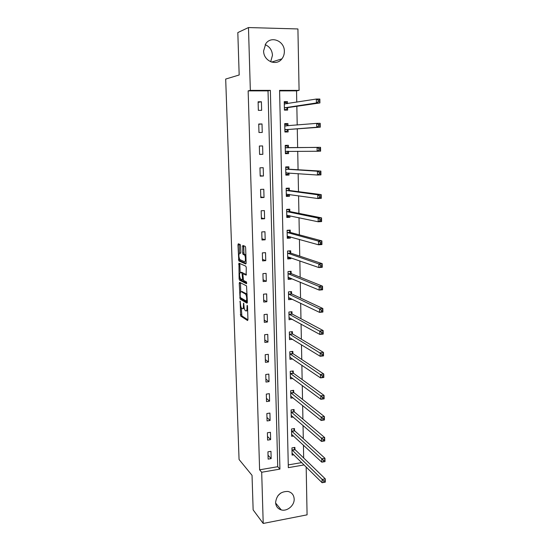 <?xml version="1.0" encoding="UTF-8"?>
<svg xmlns="http://www.w3.org/2000/svg" width="551" height="551" viewBox="0 0 551 551"><rect width="100%" height="100%" fill="white"/><g stroke="black" fill="none" stroke-linecap="round" stroke-linejoin="round"><path stroke-width="0.83" d="M240.112 301.08L240.691 316.054L247.578 320.53L247.936 319.546L247.509 306.308L247.206 305.275L247.013 307.699C247.02 310.068 246.641 311.143 245.898 310.916L245.188 310.454C244.499 309.628 244.093 308.099 243.962 305.86L243.611 303.146L243.425 305.543C243.432 307.878 243.067 308.939 242.344 308.725L241.655 308.284C240.987 307.472 240.58 305.963 240.456 303.753L240.112 301.08M265.148 44.665C269.639 46.566 272.084 50.107 272.476 55.286L270.679 61.767M284.35 51.298C284.378 54.198 283.551 56.719 281.878 58.867C276.34 66.526 263.474 61.044 263.612 50.926L265.789 43.681C271.237 35.443 284.591 41.043 284.35 51.298M280.803 493.028L278.021 495.569M294.172 499.013C294.544 505.425 287.161 511.686 281.258 509.909C277.759 508.814 275.872 506.348 275.59 502.498C276.63 495.012 280.769 491.334 288.008 491.451C291.823 492.415 293.883 494.936 294.172 499.013M240.622 245.891L240.195 244.492L238.294 243.797L237.963 244.906L238.81 260.919L245.774 263.963L246.125 262.861L245.643 247.764L245.285 246.387L242.826 245.457L242.688 252.985L243.046 254.355L244.479 255.003C245.718 256.036 245.746 262.379 244.506 261.67L239.802 259.604C238.59 256.608 238.569 254.417 239.747 253.047L240.491 253.35L240.828 252.241L240.622 245.891M306.177 466.972L307.079 514.841L263.213 523.45L253.143 509.895L252.034 475.334L239.058 459.486L225.69 79.062L239.175 74.984L237.818 32.585L248.473 27.55L297.919 28.955L299.083 90.378L279.577 90.371L288.331 467.654L304.104 464.927M263.213 523.45L261.691 472.255L279.929 469.108L270.362 90.371L250.34 90.371L248.473 27.55M259.604 469.817L277.718 466.711L268.027 90.874L248.15 90.874L259.604 469.817L261.691 472.255M248.15 90.874L250.34 90.371M239.589 282.298L239.258 283.331L240.112 299.131L247.027 303.174L247.378 302.155L246.524 285.907L239.589 282.298M239.106 278.737L238.948 263.13L245.842 266.188L246.276 267.634L246.132 275.135L243.287 273.778L242.943 274.846L243.452 280.425L246.504 281.981L246.517 283.717L239.465 280.115L239.106 278.737L240.27 278.634M271.161 458.611L270.961 451.338L267.931 451.834L268.137 459.121L271.161 458.611L268.027 455.229M270.637 439.636L270.438 432.294L267.393 432.762L267.6 440.118L270.637 439.636L267.497 436.447M270.114 420.489L269.914 413.071L266.856 413.525L267.063 420.943L270.114 420.489L266.966 417.493M269.591 401.156L269.384 393.676L266.312 394.096L266.519 401.589L269.591 401.156L266.429 398.366M269.053 381.65L268.847 374.095L265.761 374.494L265.975 382.057L269.053 381.65L265.892 379.067M268.516 361.952L268.309 354.334L265.203 354.706L265.417 362.338L268.516 361.952L265.341 359.583M267.972 342.075L267.765 334.381L264.645 334.726L264.859 342.433L267.972 342.075L264.79 339.919M267.428 322.011L267.214 314.235L264.081 314.559L264.294 322.335L267.428 322.011L264.232 320.069M266.87 301.748L266.656 293.903L263.509 294.193L263.729 302.051L266.87 301.748L263.674 300.026M266.312 281.292L266.099 273.379L262.93 273.64L263.151 281.568L266.312 281.292L263.102 279.805M265.747 260.644L265.534 252.647L262.345 252.881L262.572 260.892L265.747 260.644L262.531 259.383M265.183 239.795L264.962 231.723L261.759 231.93L261.987 240.009L265.183 239.795L261.952 238.769M264.604 218.74L264.384 210.592L261.167 210.764L261.394 218.926L264.604 218.74L261.367 217.955M264.025 197.485L263.798 189.255L260.568 189.399L260.795 197.637L264.025 197.485L260.781 196.941M263.44 176.017L263.213 167.704L259.962 167.814L260.196 176.141L263.44 176.017L260.182 175.728M262.848 154.335L262.613 145.939L259.349 146.022L259.583 154.432L262.848 154.335L259.583 154.301M262.248 132.447L262.014 123.961L258.729 124.016L258.97 132.509L262.248 132.447M261.642 110.331L261.408 101.77L258.109 101.783L258.35 110.358L261.642 110.331M303.67 457.964L303.422 445.125M303.298 438.63L303.036 425.434M302.919 419.118L302.651 405.557M302.533 399.427L302.265 385.493M302.148 379.543L301.872 365.23M301.762 359.466L301.473 344.768M301.363 339.196L301.073 324.112M300.97 318.733L300.667 303.243M300.564 298.07L300.261 282.181M300.164 277.208L299.847 260.899M299.751 256.139L299.427 239.41M299.338 234.857L299.007 217.707M298.924 213.375L298.58 195.784M298.497 191.672L298.153 173.634M298.077 169.749L297.719 151.263M297.643 147.613L297.278 128.844M297.209 125.022L296.844 106.288M296.762 102.149L296.541 90.867L279.591 90.874M288.269 464.899L301.741 462.585M294.937 449.354L294.895 447.405L291.927 447.894L292.092 455.105L293.869 454.809M294.53 430.517L294.489 428.554L291.507 429.015L291.672 436.296L293.58 435.993M294.117 411.514L294.076 409.531L291.086 409.972L291.252 417.314L293.311 417.004M293.711 392.333L293.662 390.328L290.659 390.742L290.825 398.159L293.063 397.843M293.29 372.972L293.249 370.954L290.225 371.34L290.398 378.826L292.85 378.503M292.87 353.432L292.829 351.393L289.792 351.758L289.964 359.314L292.664 358.977M292.45 333.706L292.402 331.654L289.351 331.991L289.523 339.616L292.526 339.271M292.023 313.801L291.975 311.721L288.91 312.038L289.082 319.732L292.133 319.194M291.589 293.704L291.541 291.61L288.462 291.892L288.634 299.661L291.706 299.365L291.699 298.904M291.148 273.42L291.107 271.299L288.015 271.56L288.187 279.405L291.272 279.137L291.259 278.42M290.714 252.937L290.666 250.801L287.553 251.029L287.732 258.949L290.838 258.708L290.818 257.737M290.267 232.26L290.219 230.104L287.092 230.304L287.271 238.301L290.391 238.087L290.363 236.854M289.819 211.384L289.771 209.208L286.63 209.38L286.809 217.452L289.943 217.266L289.916 215.772M289.365 190.309L289.316 188.111L286.162 188.249L286.341 196.404L289.495 196.252L289.454 194.482M288.91 169.026L288.862 166.808L285.687 166.919L285.873 175.149L289.034 175.025L288.993 172.98M288.449 147.537L288.4 145.299L285.204 145.374L285.39 153.688L288.579 153.591L288.531 151.36M287.98 125.8L287.932 123.576L284.722 123.624L284.908 132.013L288.111 131.951L288.063 129.699M287.505 103.622L287.457 101.639L284.233 101.653L284.426 110.131L287.643 110.097L287.594 107.817M296.541 90.867L299.083 90.378M277.718 466.711L279.929 469.108M268.027 90.874L270.362 90.371M292.14 319.408L289.86 318.154M291.706 299.365L289.289 298.194M291.272 279.137L288.669 278.041M290.838 258.708L287.987 257.703M290.391 238.087L287.25 237.192M289.943 217.266L286.789 216.584M289.495 196.252L286.327 195.777M289.034 175.025L285.859 174.777M288.579 153.591L285.39 153.571M262.014 123.961L258.736 124.292M287.932 123.576L284.729 123.865M261.408 101.77L258.123 102.362M287.457 101.639L284.247 102.169M242.839 308.677L244.258 308.271M246.414 310.86L247.654 310.736M241.29 307.754L241.889 315.937L247.929 319.835M240.973 297.967L241.317 299.021L247.371 302.54M240.484 282.759L240.753 291.741M240.215 296.693L240.505 297.698L246.538 301.177L246.724 298.649C246.6 296.417 246.194 294.895 245.512 294.069L241.228 291.672C240.505 291.513 240.153 292.595 240.16 294.923L240.215 296.693M247.137 294.523L246.586 293.835L245.353 293.952M241.992 291.603L246.586 293.835M240.105 272.414L239.83 264.108L238.617 264.204M239.857 263.536L239.83 264.108M246.462 274.598L244.396 273.689M246.765 283.111L240.732 280.046L239.52 280.149M240.408 272.401C239.23 273.709 239.251 275.879 240.484 278.916L242.206 279.812L242.55 278.758L242.047 273.2L240.408 272.401L241.304 272.332M243.549 273.757L243.218 273.055L241.985 273.158M241.627 272.304L243.218 273.055M240.319 278.71L240.732 280.046M245.877 255.099L244.293 254.872M243.762 245.801L243.928 252.888L244.286 254.266L245.532 254.782M239.678 259.459L240.091 260.871L246.097 263.468M239.23 244.134L239.465 253.067M292.044 453.163L322.108 482.717L322.06 479.439L325.269 478.853L295.178 449.747L294.02 447.55M325.042 480.72L325.269 478.853L325.31 482.132L322.108 482.717L325.062 482.029L325.042 480.72L323.761 480.954L323.781 482.263M323.761 480.954L291.975 449.843M291.631 434.34L321.798 462.172L321.75 458.859L324.973 458.308L294.771 430.896L293.58 428.699M324.753 460.133L324.973 458.308L325.021 461.614L321.798 462.172L324.766 461.456L324.753 460.133L323.458 460.354L323.478 461.683M323.458 460.354L291.555 430.985M291.21 415.406L321.488 441.42L321.44 438.079L291.128 411.955M323.155 439.546L323.175 440.89L324.47 440.676L324.449 439.34L323.155 439.546L321.44 438.079L324.677 437.556L294.365 411.879L293.132 409.668M324.449 439.34L324.677 437.556L324.725 440.896L321.488 441.42L323.175 440.89M290.783 396.327L291.128 396.279M290.776 396.162L321.171 420.461L321.123 417.086L324.381 416.59L293.952 392.684L292.677 390.466M324.153 418.333L324.381 416.59L324.429 419.965L321.171 420.461L324.174 419.683L324.153 418.333L322.845 418.533L322.865 419.883M322.845 418.533L290.701 392.746M290.356 377.077L290.838 377.015M290.349 376.808L320.854 399.289L320.806 395.873L324.078 395.411L293.538 373.309L292.216 371.085M323.85 397.113L324.078 395.411L324.126 398.821L320.854 399.289L323.871 398.476L323.85 397.113L322.535 397.299L322.555 398.662M322.535 397.299L290.274 373.364M323.871 398.476L324.126 398.821M289.922 357.647L290.584 357.565M289.916 357.275L320.53 377.896L320.482 374.446L323.774 374.012L293.098 353.742L291.748 351.524M323.54 375.672L323.774 374.012L323.823 377.456L320.53 377.896L323.561 377.049L323.54 375.672L322.225 375.844L322.245 377.228M322.225 375.844L289.84 353.797M323.561 377.049L323.823 377.456M289.489 338.032L290.356 337.935M289.475 337.556L320.207 356.283L320.159 352.798L323.465 352.399L292.698 334.023L291.272 331.778M323.23 354.011L323.465 352.399L323.513 355.877L320.207 356.283L323.251 355.402L323.23 354.011L321.908 354.176L321.929 355.567M321.908 354.176L289.399 334.051M323.251 355.402L323.513 355.877M289.048 318.237L290.177 318.12M289.034 317.658L319.883 334.45L319.828 330.931L323.155 330.559L292.271 314.098L290.783 311.845M322.92 332.122L323.155 330.559L323.203 334.071L319.883 334.45L322.941 333.534L322.92 332.122L321.584 332.274L321.605 333.686M321.584 332.274L288.958 314.111M322.941 333.534L323.203 334.071M288.607 298.256L290.067 298.119M288.586 297.568L319.552 312.383L319.497 308.829L322.838 308.491L291.837 293.993L290.294 291.727M322.604 310.013L322.838 308.491L322.893 312.038L319.552 312.383L322.624 311.432L322.604 310.013L321.261 310.144L321.281 311.57M321.261 310.144L319.497 308.829L288.51 293.993M322.624 311.432L322.893 312.038M288.159 278.09L289.998 277.897M288.015 271.581L289.757 271.416M288.139 277.291L319.215 290.088L319.16 286.492L322.521 286.189L291.403 273.689L289.805 271.429M322.287 287.663L322.521 286.189L322.576 289.778L319.215 290.088L322.307 289.103L322.287 287.663L320.937 287.787L320.957 289.227M320.937 287.787L319.16 286.492L288.056 273.675M322.307 289.103L322.576 289.778M287.705 257.723L289.771 257.372M287.56 251.16L289.041 250.919M287.684 256.814L318.877 267.559L318.822 263.929L322.204 263.654L290.962 253.191L289.358 251.029M321.963 265.086L322.204 263.654L322.252 267.283L318.877 267.559L321.984 266.539L321.963 265.086L320.606 265.196L320.627 266.65M320.606 265.196L318.822 263.929L287.601 253.171M321.984 266.539L322.252 267.283M287.25 237.171L289.544 236.627M287.099 230.538L288.91 230.421L288.187 230.235M287.223 236.145L318.533 244.796L318.478 241.124L321.88 240.883L290.522 232.501L288.91 230.421M321.632 242.261L321.88 240.883L321.929 244.548L318.533 244.796L320.296 243.831L321.653 243.735L321.632 242.261L320.276 242.357L320.296 243.831M320.276 242.357L318.478 241.124L287.14 232.467M321.653 243.735L321.929 244.548M286.789 216.419L288.6 216.309L289.316 215.641M286.637 209.724L288.455 209.621L287.064 209.352M286.761 215.276L318.189 221.784L318.134 218.072L321.55 217.872L290.074 211.612L288.455 209.621M321.302 219.202L321.55 217.872L321.605 221.578L318.189 221.784L319.959 220.765L321.329 220.682L321.302 219.202L319.938 219.284L319.959 220.765M319.938 219.284L318.134 218.072L286.678 211.563M321.329 220.682L321.605 221.578M286.32 195.467L288.145 195.378L289.082 194.427M286.169 188.704L287.994 188.621L286.162 188.401M286.293 194.207L317.837 198.525L317.782 194.779L321.219 194.613L289.619 190.522L287.994 188.621M320.971 195.887L321.219 194.613L321.274 198.353L317.837 198.525L319.614 197.458L320.992 197.389L320.971 195.887L319.594 195.956L319.614 197.458M319.594 195.956L317.782 194.779L286.21 190.453M320.992 197.389L321.274 198.353M285.852 174.309L287.684 174.24L288.848 172.966M285.7 167.483L287.532 167.421L285.693 167.325M285.817 172.931L317.486 175.025L317.431 171.23L320.882 171.099L289.165 169.219L287.532 167.421M320.634 172.325L320.882 171.099L320.937 174.887L317.486 175.025L319.27 173.896L320.654 173.84L320.634 172.325L319.249 172.38L319.27 173.896M319.249 172.38L317.431 171.23L285.735 169.143M320.654 173.84L320.937 174.887M285.377 152.951L287.216 152.896L288.607 151.263M285.225 146.056L287.071 146.015L285.225 146.043M285.342 151.449L317.128 151.263L317.073 147.427L320.544 147.337L288.703 147.716L287.071 146.015M320.296 148.508L320.544 147.337L320.599 151.167L317.128 151.263L318.926 150.079L320.317 150.044L320.296 148.508L318.905 148.543L318.926 150.079M318.905 148.543L317.073 147.427L285.26 147.62M320.317 150.044L320.599 151.167M284.901 131.469L286.747 131.345L288.311 129.492L320.262 127.185L316.77 127.247L316.708 123.369L284.777 125.89M284.895 131.379L286.747 131.345M284.743 124.423L286.596 124.395L287.946 125.807M318.547 124.457L316.708 123.369L320.207 123.314L320.262 127.185L319.952 124.43L318.547 124.457L318.574 126.007L319.973 125.986M284.86 129.754L316.77 127.247L318.574 126.007M320.207 123.314L319.952 124.43M284.419 109.842L286.272 109.58L287.842 107.597L319.917 102.941L316.405 102.961L316.343 99.049L284.288 103.939M284.412 109.601L286.272 109.58M284.254 102.576L286.121 102.562L287.243 103.664M318.196 100.096L316.343 99.049L319.855 99.035L319.917 102.941L319.601 100.089L318.196 100.096L318.216 101.666L319.621 101.659M284.371 107.844L316.405 102.961L318.216 101.666M319.855 99.035L319.601 100.089M240.367 301.728L239.878 301.776M247.475 305.936L246.965 305.984M243.873 303.801L243.37 303.849M243.948 305.488L243.425 305.543M247.551 307.644L247.013 307.699M241.923 315.964L240.725 316.081M241.51 314.518L240.312 314.635M241.366 299.055L240.153 299.165M240.47 297.664L239.74 297.733M240.47 283.228L239.258 283.331M247.344 301.101L246.648 301.17M247.323 300.412L246.786 300.46M247.268 298.594L246.724 298.649M242.44 291.569L241.228 291.672M244.52 273.675L243.287 273.778M243.163 279.729L242.337 279.805M243.074 278.716L242.55 278.758M242.95 274.543L242.412 274.584M240.78 252.971L239.747 253.047M244.355 254.307L243.115 254.404M243.928 252.888L242.688 252.985M243.721 246.497L242.481 246.586M240.091 260.871L238.872 260.967M239.678 259.473L238.459 259.562M239.189 244.816L237.963 244.906M295.178 449.747L292.216 450.236M295.005 449.492L292.044 449.981M294.771 430.896L291.796 431.364M294.599 430.655L291.624 431.116M294.365 411.879L291.376 412.32M294.193 411.645L291.197 412.086M293.952 392.684L290.949 393.104M293.779 392.457L290.776 392.877M290.508 373.695L293.531 373.303L290.522 373.702M293.359 373.096L290.343 373.488M293.118 353.756L290.088 354.128M292.939 353.549L289.909 353.914M292.698 334.023L289.647 334.361M292.519 333.823L289.468 334.168M292.271 314.098L289.206 314.414M292.092 313.912L289.027 314.228M291.837 293.993L288.758 294.275M291.658 293.814L288.579 294.103M291.403 273.689L288.311 273.95M291.224 273.523L288.132 273.785M290.962 253.191L287.856 253.426M290.783 253.04L287.677 253.274M290.522 232.501L287.395 232.708M290.343 232.357L287.216 232.563M287.188 215.193L286.83 215.214M290.074 211.612L286.933 211.784M289.888 211.481L286.747 211.653M286.878 194.11L286.362 194.138M289.619 190.522L286.465 190.667M289.44 190.398L286.279 190.543M286.795 172.821L285.886 172.856M289.165 169.219L285.99 169.336M288.979 169.116L285.811 169.226M288.6 151.277L285.411 151.367M288.703 147.716L285.514 147.799M288.517 147.62L285.328 147.702M288.132 129.609L284.929 129.664M288.311 129.492L285.108 129.554M286.327 125.945L284.846 125.965M287.663 107.727L284.44 107.748M287.842 107.597L284.619 107.624M285.032 104.008L284.357 104.015M281.878 58.867L271.581 62.091M281.258 509.909L275.624 503.042M241.889 315.937L240.691 316.054M241.317 299.021L240.112 299.131M246.745 293.959L245.512 294.069M243.273 273.096L242.047 273.2M240.677 280.011L239.465 280.115M245.725 254.913L244.479 255.003M244.286 254.266L243.046 254.355M240.029 260.83L238.81 260.919M293.098 353.742L290.06 354.107M292.657 333.996L289.612 334.34M292.216 314.063L289.158 314.38M291.775 293.952L288.696 294.234M291.327 273.64L288.228 273.902M290.873 253.143L287.76 253.37M290.418 232.446L287.291 232.646M289.957 211.55L286.816 211.722M289.489 190.453L286.334 190.598M289.02 169.157L285.845 169.267M288.545 147.647L285.356 147.73M286.093 125.959L284.86 125.979M285.005 104.015L284.364 104.022"/></g></svg>
